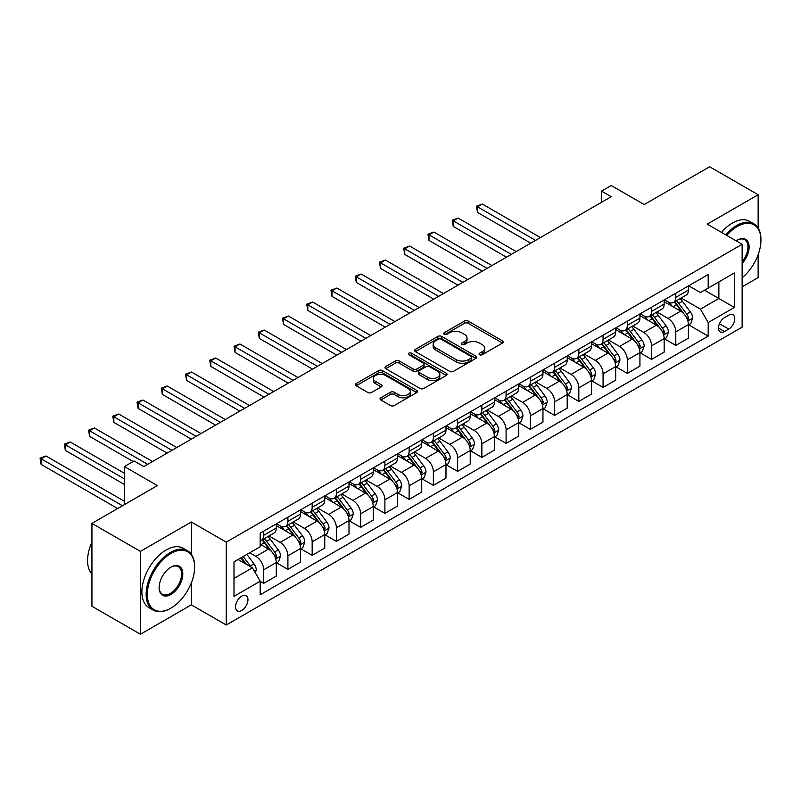 <?xml version="1.0" encoding="UTF-8"?>
<svg xmlns="http://www.w3.org/2000/svg" width="801" height="801" viewBox="0 0 801 801"><rect width="100%" height="100%" fill="white"/><g stroke="black" fill="none" stroke-linecap="round" stroke-linejoin="round"><path stroke-width="1.2" d="M479.589 354.733A1.882 1.091 0 0 0 482.252 354.733L502.477 343.058A2.693 1.552 0 0 0 503.268 341.957A2.693 1.552 0 0 0 502.477 340.856L468.215 321.071A2.693 1.552 0 0 0 464.41 321.071L444.175 332.755A1.882 1.091 0 0 0 443.624 333.526A1.882 1.091 0 0 0 444.175 334.287A1.882 1.091 0 0 0 446.848 334.287L449.461 332.775A8.611 4.976 0 0 1 461.646 332.775L464.5 334.428A8.611 4.976 0 0 1 467.023 337.942A8.611 4.976 0 0 1 464.5 341.466L461.887 342.978A1.882 1.091 0 0 0 461.336 343.739A1.882 1.091 0 0 0 461.887 344.51A1.882 1.091 0 0 0 464.55 344.51L467.163 342.998A8.611 4.976 0 0 1 479.348 342.998L482.202 344.65A8.611 4.976 0 0 1 484.725 348.165A8.611 4.976 0 0 1 482.202 351.689L479.589 353.191A1.882 1.091 0 0 0 479.038 353.962A1.882 1.091 0 0 0 479.589 354.733L479.589 353.191M241.752 610.452A8.781 5.066 120 0 0 247.489 602.722A8.781 5.066 120 0 0 246.147 595.684A8.781 5.066 120 0 0 241.752 596.114A8.781 5.066 120 0 0 236.025 603.854A8.781 5.066 120 0 0 237.366 610.883A8.781 5.066 120 0 0 241.752 610.452M380.835 397.797A2.693 1.552 0 0 0 380.044 398.888A2.693 1.552 0 0 0 380.835 399.989L390.447 405.536A2.693 1.552 0 0 0 394.252 405.536L416.72 392.57A2.693 1.552 0 0 0 417.501 391.469A2.693 1.552 0 0 0 416.72 390.377L382.447 370.593A2.693 1.552 0 0 0 378.643 370.593L356.175 383.559A2.693 1.552 0 0 0 355.394 384.66A2.693 1.552 0 0 0 356.175 385.762L367.789 392.46A2.693 1.552 0 0 0 371.604 392.46L381.216 386.913A2.693 1.552 0 0 0 381.997 385.812A2.693 1.552 0 0 0 381.216 384.71L375.459 381.386A7.199 4.155 0 0 1 373.346 378.452A7.199 4.155 0 0 1 377.792 374.608A7.199 4.155 0 0 1 385.641 375.509L408.2 388.535A7.199 4.155 0 0 1 410.312 391.469A7.199 4.155 0 0 1 405.867 395.314A7.199 4.155 0 0 1 398.017 394.412L394.252 392.24A2.693 1.552 0 0 0 390.447 392.24L380.835 397.797L380.835 399.989M758.136 228.015L758.136 194.743L709.656 166.758L644.194 204.545L611.223 185.512L601.521 191.109L611.223 196.706L143.81 466.562L134.117 460.965L124.415 466.562L124.415 504.64M191.329 554.252L191.329 521.992L140.415 551.388L91.935 523.393L157.386 485.596L124.415 466.562M191.329 521.992L226.242 542.147L742.137 244.295L742.137 327.158L226.242 625.01L226.242 542.147M758.136 194.743L707.223 224.14L742.137 244.295M449.651 371.354A2.693 1.552 0 0 0 453.456 371.354L475.924 358.387A2.693 1.552 0 0 0 476.715 357.286A2.693 1.552 0 0 0 475.924 356.195L441.651 336.41A2.693 1.552 0 0 0 437.847 336.41L415.389 349.376A2.693 1.552 0 0 0 414.598 350.478A2.693 1.552 0 0 0 415.389 351.579L449.651 371.354M409.571 355.143A1.882 1.091 0 0 1 411.484 355.404L411.484 353.171L446.317 373.286A2.693 1.552 0 0 1 447.108 374.377A2.693 1.552 0 0 1 446.317 375.479L423.859 388.445A2.693 1.552 0 0 1 420.044 388.445L385.782 368.67L385.782 366.468A2.693 1.552 0 0 0 384.991 367.569A2.693 1.552 0 0 0 385.782 368.67M385.782 366.468L395.394 360.921A2.693 1.552 0 0 1 399.198 360.921L413.096 368.941A2.693 1.552 0 0 0 416.91 368.941L423.288 365.256A2.693 1.552 0 0 0 424.069 364.155A2.693 1.552 0 0 0 423.288 363.063L408.82 354.703A1.882 1.091 0 0 1 408.27 353.942A1.882 1.091 0 0 1 409.431 352.931A1.882 1.091 0 0 1 411.484 353.171M140.415 551.388L140.415 634.242L91.935 606.257L91.935 523.393M742.137 286.848L758.136 277.607L758.136 254.698M728.76 315.173L724.484 317.637A8.501 4.906 120 0 0 718.938 325.136A8.501 4.906 120 0 0 720.239 331.944A8.501 4.906 120 0 0 724.484 331.524L728.76 329.061A8.501 4.906 120 0 0 734.307 321.571A8.501 4.906 120 0 0 733.005 314.753A8.501 4.906 120 0 0 728.76 315.173M688.7 285.787L700.434 292.555L708.194 288.08L708.194 274.533L260.175 533.186L260.175 546.743L233.992 561.851L233.992 596.345L260.175 581.226L260.175 594.773L708.194 336.12L708.194 322.563L700.434 309.126L681.15 297.992M708.194 288.08L734.377 272.961L734.377 307.454L708.194 322.563M140.415 634.242L191.329 604.855L226.242 625.01M601.521 191.109L601.521 202.303M704.51 290.202L718.867 298.493L718.867 281.922L734.377 272.961M700.434 309.126L718.867 298.493L734.377 307.454M233.992 578.422L252.425 567.789L238.067 559.498M260.175 581.336L263.669 583.358L263.669 569.801A10.974 6.338 -120 0 0 255.909 556.365L249.702 552.78M263.669 583.358L276.275 576.079L276.275 562.522A10.974 6.338 -120 0 0 268.515 549.085L260.175 544.279M276.565 562.803L287.909 569.361L287.909 555.804A10.974 6.338 -120 0 0 280.16 542.367L269.016 535.939M287.909 569.361L300.525 562.082L300.525 548.535A10.974 6.338 -120 0 0 292.765 535.088L276.275 525.576M300.816 548.805L312.16 555.363L312.16 541.816A10.974 6.338 -120 0 0 304.4 528.37L293.256 521.942M312.16 555.363L324.765 548.084L324.765 534.537A10.974 6.338 -120 0 0 317.006 521.101L300.525 511.579M325.056 534.818L336.4 541.366L336.4 527.819A10.974 6.338 -120 0 0 328.64 514.382L317.506 507.944M336.4 541.366L349.006 534.087L349.006 520.54A10.974 6.338 -120 0 0 341.246 507.103L324.765 497.581M349.296 520.82L360.64 527.368L360.64 513.821A10.974 6.338 -120 0 0 352.891 500.385L341.747 493.947M360.64 527.368L373.246 520.089L373.246 506.542A10.974 6.338 -120 0 0 365.496 493.106L349.006 483.584M373.536 506.823L384.891 513.371L384.891 499.824A10.974 6.338 -120 0 0 377.131 486.387L365.987 479.949M384.891 513.371L397.496 506.092L397.496 492.545A10.974 6.338 -120 0 0 389.737 479.108L373.246 469.586M397.787 492.825L409.131 499.373L409.131 485.827A10.974 6.338 -120 0 0 401.371 472.39L390.237 465.952M409.131 499.373L421.737 492.094L421.737 478.547A10.974 6.338 -120 0 0 413.977 465.111L397.496 455.589M422.027 478.828L433.371 485.376L433.371 471.829A10.974 6.338 -120 0 0 425.611 458.392L414.477 451.964M433.371 485.376L445.977 478.097L445.977 464.55A10.974 6.338 -120 0 0 438.227 451.113L421.737 441.591M446.267 464.83L457.621 471.378L457.621 457.832A10.974 6.338 -120 0 0 449.862 444.395L438.718 437.967M457.621 471.378L470.227 464.099L470.227 450.552A10.974 6.338 -120 0 0 462.467 437.116L445.977 427.594M470.517 450.833L481.862 457.381L481.862 443.834A10.974 6.338 -120 0 0 474.102 430.397L462.968 423.969M481.862 457.381L494.467 450.102L494.467 436.555A10.974 6.338 -120 0 0 486.708 423.118L470.227 413.596M494.758 436.835L506.102 443.384L506.102 429.837A10.974 6.338 -120 0 0 498.342 416.4L487.208 409.972M506.102 443.384L518.708 436.104L518.708 422.558A10.974 6.338 -120 0 0 510.948 409.121L494.467 399.609M518.998 422.838L530.352 429.386L530.352 415.839A10.974 6.338 -120 0 0 522.592 402.402L511.449 395.974M530.352 429.386L542.958 422.107L542.958 408.56A10.974 6.338 -120 0 0 535.198 395.123L518.708 385.611M543.248 408.84L554.592 415.389L554.592 401.842A10.974 6.338 -120 0 0 546.833 388.405L535.699 381.977M554.592 415.389L567.198 408.12L567.198 394.563A10.974 6.338 -120 0 0 559.438 381.126L542.958 371.614M567.488 394.843L578.833 401.401L578.833 387.844A10.974 6.338 -120 0 0 571.073 374.407L559.939 367.979M578.833 401.401L591.438 394.122L591.438 380.565A10.974 6.338 -120 0 0 583.679 367.128L567.198 357.616M591.729 380.845L603.073 387.404L603.073 373.847A10.974 6.338 -120 0 0 595.323 360.41L584.179 353.982M603.073 387.404L615.689 380.125L615.689 366.568A10.974 6.338 -120 0 0 607.929 353.131L591.438 343.619M615.979 366.848L627.323 373.406L627.323 359.849A10.974 6.338 -120 0 0 619.563 346.412L608.42 339.984M627.323 373.406L639.929 366.127L639.929 352.58A10.974 6.338 -120 0 0 632.169 339.133L615.689 329.622M640.219 352.851L651.563 359.409L651.563 345.862A10.974 6.338 -120 0 0 643.804 332.415L632.67 325.987M651.563 359.409L664.169 352.13L664.169 338.583A10.974 6.338 -120 0 0 656.409 325.146L639.929 315.624M664.46 338.863L675.804 345.411L675.804 331.864A10.974 6.338 -120 0 0 668.054 318.428L656.91 311.99M675.804 345.411L688.409 338.132L688.409 324.585A10.974 6.338 -120 0 0 680.66 311.148L664.169 301.627M664.46 299.774L668.054 301.847A10.974 6.338 -120 0 0 673.531 302.398A10.974 6.338 -120 0 0 675.804 297.371L675.804 293.226M640.219 313.772L643.804 315.844A10.974 6.338 -120 0 0 649.291 316.395A10.974 6.338 -120 0 0 651.563 311.369L651.563 307.224M615.979 327.769L619.563 329.842A10.974 6.338 -120 0 0 625.05 330.392A10.974 6.338 -120 0 0 627.323 325.366L627.323 321.221M591.729 341.767L595.323 343.839A10.974 6.338 -120 0 0 600.81 344.38A10.974 6.338 -120 0 0 603.073 339.364L603.073 335.219M567.488 355.764L571.073 357.837A10.974 6.338 -120 0 0 576.56 358.377A10.974 6.338 -120 0 0 578.833 353.361L578.833 349.216M543.248 369.762L546.833 371.834A10.974 6.338 -120 0 0 552.32 372.375A10.974 6.338 -120 0 0 554.592 367.359L554.592 363.213M518.998 383.759L522.592 385.832A10.974 6.338 -120 0 0 528.079 386.372A10.974 6.338 -120 0 0 530.352 381.356L530.352 377.211M494.758 397.757L498.342 399.829A10.974 6.338 -120 0 0 503.829 400.37A10.974 6.338 -120 0 0 506.102 395.354L506.102 391.208M470.517 411.754L474.102 413.827A10.974 6.338 -120 0 0 479.589 414.367A10.974 6.338 -120 0 0 481.862 409.341L481.862 405.206M446.267 425.752L449.862 427.824A10.974 6.338 -120 0 0 455.348 428.365A10.974 6.338 -120 0 0 457.621 423.339L457.621 419.203M422.027 439.749L425.611 441.822A10.974 6.338 -120 0 0 431.098 442.362A10.974 6.338 -120 0 0 433.371 437.336L433.371 433.201M397.787 453.746L401.371 455.819A10.974 6.338 -120 0 0 406.858 456.36A10.974 6.338 -120 0 0 409.131 451.333L409.131 447.188M373.536 467.744L377.131 469.817A10.974 6.338 -120 0 0 382.618 470.357A10.974 6.338 -120 0 0 384.891 465.331L384.891 461.186M349.296 481.741L352.891 483.804A10.974 6.338 -120 0 0 358.367 484.355A10.974 6.338 -120 0 0 360.64 479.328L360.64 475.183M325.056 495.729L328.64 497.801A10.974 6.338 -120 0 0 334.127 498.352A10.974 6.338 -120 0 0 336.4 493.326L336.4 489.181M300.816 509.726L304.4 511.799A10.974 6.338 -120 0 0 309.887 512.35A10.974 6.338 -120 0 0 312.16 507.323L312.16 503.178M276.565 523.724L280.16 525.796A10.974 6.338 -120 0 0 285.647 526.347A10.974 6.338 -120 0 0 287.909 521.321L287.909 517.176M688.7 324.866L708.194 336.12M673.531 302.398L686.147 295.118A10.974 6.338 -120 0 0 688.409 290.092L688.409 285.947M649.291 316.395L661.896 309.116A10.974 6.338 -120 0 0 664.169 304.09L664.169 299.944M625.05 330.392L637.656 323.113A10.974 6.338 -120 0 0 639.929 318.087L639.929 313.942M600.81 344.38L613.416 337.111A10.974 6.338 -120 0 0 615.689 332.085L615.689 327.939M576.56 358.377L589.166 351.098A10.974 6.338 -120 0 0 591.438 346.082L591.438 341.937M552.32 372.375L564.925 365.096A10.974 6.338 -120 0 0 567.198 360.08L567.198 355.934M528.079 386.372L540.685 379.093A10.974 6.338 -120 0 0 542.958 374.077L542.958 369.932M503.829 400.37L516.435 393.091A10.974 6.338 -120 0 0 518.708 388.074L518.708 383.929M479.589 414.367L492.194 407.088A10.974 6.338 -120 0 0 494.467 402.072L494.467 397.927M455.348 428.365L467.954 421.086A10.974 6.338 -120 0 0 470.227 416.059L470.227 411.924M431.098 442.362L443.704 435.083A10.974 6.338 -120 0 0 445.977 430.057L445.977 425.922M406.858 456.36L419.464 449.081A10.974 6.338 -120 0 0 421.737 444.054L421.737 439.919M382.618 470.357L395.223 463.078A10.974 6.338 -120 0 0 397.496 458.052L397.496 453.907M358.367 484.355L370.983 477.076A10.974 6.338 -120 0 0 373.246 472.049L373.246 467.904M334.127 498.352L346.733 491.073A10.974 6.338 -120 0 0 349.006 486.047L349.006 481.902M309.887 512.35L322.493 505.071A10.974 6.338 -120 0 0 324.765 500.044L324.765 495.899M285.647 526.347L298.252 519.068A10.974 6.338 -120 0 0 300.525 514.042L300.525 509.897M260.175 540.785A10.974 6.338 -120 0 0 261.396 540.335L274.002 533.065A10.974 6.338 -120 0 0 276.275 528.039L276.275 523.894M261.396 540.335A10.974 6.338 -120 0 0 263.669 535.318L263.669 531.173M252.425 567.789L260.175 581.226M191.329 604.855L191.329 582.938M480.34 355.003L482.202 353.922A8.611 4.976 0 0 0 484.725 350.407L484.725 348.165M467.023 337.942L467.023 340.185A8.611 4.976 0 0 1 464.5 343.699L462.638 344.78M502.447 343.078L468.215 323.314A2.693 1.552 0 0 0 464.41 323.314L444.935 334.558M475.884 358.407L441.651 338.643A2.693 1.552 0 0 0 437.847 338.643L415.419 351.599M471.168 358.057A1.882 1.091 0 0 0 471.719 357.286A1.882 1.091 0 0 0 471.168 356.525L441.081 339.153A1.882 1.091 0 0 0 438.417 339.153L435.664 340.745A8.611 4.976 0 0 0 433.141 344.27A8.611 4.976 0 0 0 435.664 347.784L456.22 359.649A8.611 4.976 0 0 0 468.405 359.649L471.168 358.057L471.168 360.3A1.882 1.091 0 0 0 471.719 359.529L471.719 357.286M433.141 344.27L433.141 346.503A8.611 4.976 0 0 0 435.664 350.027L435.664 347.784M471.168 360.3L468.405 361.892A8.611 4.976 0 0 1 456.22 361.892L435.664 350.027M385.822 368.69L395.394 363.153L395.394 360.921M424.069 364.155L424.069 366.397A2.693 1.552 0 0 1 423.288 367.499L416.91 371.183A2.693 1.552 0 0 1 413.096 371.183L399.198 363.153A2.693 1.552 0 0 0 395.394 363.153M411.484 355.404L446.287 375.499M427.524 377.271A7.199 4.155 0 0 0 435.374 378.172A7.199 4.155 0 0 0 439.819 374.327A7.199 4.155 0 0 0 437.706 371.384L429.757 366.798A2.693 1.552 0 0 0 425.952 366.798L419.574 370.483A2.693 1.552 0 0 0 418.783 371.574A2.693 1.552 0 0 0 419.574 372.675L427.524 377.271L427.524 379.504A7.199 4.155 0 0 0 435.374 380.405A7.199 4.155 0 0 0 439.819 376.57L439.819 374.327M418.783 371.574L418.783 373.817A2.693 1.552 0 0 0 419.574 374.918L419.574 372.675M427.524 379.504L419.574 374.918M410.312 391.469L410.312 393.712A7.199 4.155 0 0 1 405.867 397.556A7.199 4.155 0 0 1 398.017 396.655L394.252 394.482A2.693 1.552 0 0 0 390.447 394.482L380.865 400.009M373.346 378.452L373.346 380.685A7.199 4.155 0 0 0 375.459 383.629L375.459 381.386M381.176 386.933L375.459 383.629M416.68 392.59L382.447 372.825A2.693 1.552 0 0 0 378.643 372.825L356.215 385.782L356.175 383.559M688.409 325.026L690.742 323.684L692.685 318.087A7.269 4.195 -120 0 0 690.362 311.899L682.432 301.316A20.986 12.115 -120 0 0 680.149 298.573M672.269 306.302A20.986 12.115 -120 0 0 667.974 301.807M687.749 320.58L688.76 318.397A7.269 4.195 -120 0 0 686.677 314.022L678.747 303.449A20.986 12.115 -120 0 0 676.465 300.705M674.512 301.837A17.422 10.053 60 0 1 677.366 305.081L684.074 314.032M540.435 237.577L482.342 204.045L477.496 206.838L477.496 212.435L530.733 243.174M674.132 302.047A20.986 12.115 60 0 1 676.424 304.791L681.691 311.819M477.496 212.435L476.435 206.227L535.579 240.38M476.435 206.227L482.342 204.045M664.169 339.023L666.502 337.682L668.434 332.085A7.269 4.195 -120 0 0 666.122 325.897L658.192 315.314A20.986 12.115 -120 0 0 655.899 312.57M648.019 320.3A20.986 12.115 -120 0 0 643.724 315.804M663.508 334.578L664.51 332.395A7.269 4.195 -120 0 0 662.437 328.02L654.507 317.446A20.986 12.115 -120 0 0 652.214 314.703M650.262 315.824A17.422 10.053 60 0 1 653.125 319.078L659.834 328.03M516.184 251.574L458.102 218.042L453.256 220.836L453.256 226.433L506.492 257.171M649.891 316.045A20.986 12.115 60 0 1 652.184 318.788L657.451 325.817M453.256 226.433L452.185 220.225L511.338 254.378M452.185 220.225L458.102 218.042M639.929 353.021L642.252 351.679L644.194 346.082A7.269 4.195 -120 0 0 641.871 339.894L633.951 329.311A20.986 12.115 -120 0 0 631.659 326.568M623.779 334.297A20.986 12.115 -120 0 0 619.483 329.802M639.268 348.575L640.269 346.392A7.269 4.195 -120 0 0 638.187 342.017L630.267 331.444A20.986 12.115 -120 0 0 627.974 328.7M626.022 329.822A17.422 10.053 60 0 1 628.885 333.076L635.583 342.027M491.944 265.572L433.862 232.04L429.006 234.833L429.006 240.43L482.252 271.169M625.651 330.042A20.986 12.115 60 0 1 627.934 332.785L633.201 339.814M429.006 240.43L427.944 234.222L487.098 268.375M427.944 234.222L433.862 232.04M615.689 367.018L618.012 365.677L619.954 360.08A7.269 4.195 -120 0 0 617.631 353.892L609.701 343.309A20.986 12.115 -120 0 0 607.418 340.565M599.538 348.295A20.986 12.115 -120 0 0 595.243 343.799M615.018 362.573L616.029 360.39A7.269 4.195 -120 0 0 613.946 356.014L606.017 345.441A20.986 12.115 -120 0 0 603.734 342.698M601.781 343.819A17.422 10.053 60 0 1 604.635 347.073L611.343 356.024M467.704 279.569L409.611 246.027L404.765 248.831L404.765 254.428L458.002 285.166M601.401 344.04A20.986 12.115 60 0 1 603.694 346.783L608.96 353.812M404.765 254.428L403.704 248.22L462.858 282.363M403.704 248.22L409.611 246.027M591.438 381.016L593.771 379.674L595.704 374.077A7.269 4.195 -120 0 0 593.391 367.889L585.461 357.306A20.986 12.115 -120 0 0 583.168 354.563M575.288 362.292A20.986 12.115 -120 0 0 570.993 357.787M590.778 376.56L591.779 374.387A7.269 4.195 -120 0 0 589.706 370.012L581.776 359.429A20.986 12.115 -120 0 0 579.483 356.695M577.531 357.817A17.422 10.053 60 0 1 580.395 361.071L587.103 370.022M443.454 293.566L385.371 260.025L380.525 262.828L380.525 268.425L433.762 299.163M577.161 358.037A20.986 12.115 60 0 1 579.453 360.78L584.72 367.809M380.525 268.425L379.454 262.207L438.608 296.36M379.454 262.207L385.371 260.025M742.137 277.757A33.462 19.324 120 0 0 760.95 240.15A33.462 19.324 120 0 0 737.29 226.493A33.462 19.324 120 0 0 726.767 235.424M725.746 234.833A34.283 19.795 -60 0 1 736.71 225.481A34.283 19.795 -60 0 1 753.851 223.789A34.283 19.795 -60 0 1 760.95 239.479A34.283 19.795 -60 0 1 760.95 239.819M736.179 240.851A16.731 9.662 -60 0 1 737.29 240.15L737.29 240.15A16.731 9.662 -60 0 1 748.855 244.275A16.731 9.662 -60 0 1 742.137 263.479M721.481 232.37A34.283 19.795 -60 0 1 732.444 223.018A34.283 19.795 -60 0 1 749.586 221.326L753.851 223.789M742.137 261.717A15.91 9.181 120 0 0 744.66 239.699A15.91 9.181 120 0 0 736.99 240.33M170.383 608.44L170.963 608.099A33.462 19.324 120 0 0 194.623 567.118A33.462 19.324 120 0 0 170.963 553.461A33.462 19.324 120 0 0 147.304 594.442A33.462 19.324 120 0 0 170.963 608.099L170.383 608.44A34.283 19.795 -60 0 1 153.241 610.132A34.283 19.795 -60 0 1 147.985 582.657A34.283 19.795 -60 0 1 170.383 552.45A34.283 19.795 -60 0 1 187.524 550.748A34.283 19.795 -60 0 1 194.623 566.447A34.283 19.795 -60 0 1 194.623 566.788M170.963 594.442A16.731 9.662 -60 0 1 159.129 587.614A16.731 9.662 -60 0 1 170.963 567.118L170.963 567.118A16.731 9.662 -60 0 1 182.798 573.947A16.731 9.662 -60 0 1 170.963 594.442M159.139 587.263A15.91 9.181 120 0 0 162.433 594.222A15.91 9.181 120 0 0 170.383 593.431A15.91 9.181 120 0 0 180.776 579.413A15.91 9.181 120 0 0 178.333 566.667A15.91 9.181 120 0 0 170.673 567.288M153.241 610.132L148.976 607.669A34.283 19.795 -60 0 1 143.719 580.194A34.283 19.795 -60 0 1 166.117 549.987A34.283 19.795 -60 0 1 183.259 548.284L187.524 550.748M91.935 574.127A34.283 19.795 -60 0 1 91.935 542.077M567.198 395.013L569.521 393.671L571.463 388.074A7.269 4.195 -120 0 0 569.141 381.877L561.221 371.304A20.986 12.115 -120 0 0 558.928 368.56M551.048 376.28A20.986 12.115 -120 0 0 546.753 371.784M566.537 390.558L567.539 388.385A7.269 4.195 -120 0 0 565.456 384.009L557.536 373.426A20.986 12.115 -120 0 0 555.243 370.693M553.291 371.814A17.422 10.053 60 0 1 556.154 375.068L562.853 384.019M419.213 307.564L361.131 274.022L356.285 276.826L356.285 282.423L409.521 313.161M552.92 372.034A20.986 12.115 60 0 1 555.203 374.778L560.48 381.807M356.285 282.423L355.213 276.205L414.367 310.357M355.213 276.205L361.131 274.022M542.958 409.011L545.281 407.669L547.223 402.072A7.269 4.195 -120 0 0 544.9 395.874L536.98 385.301A20.986 12.115 -120 0 0 534.688 382.558M526.808 390.277A20.986 12.115 -120 0 0 522.512 385.782M542.287 404.555L543.298 402.382A7.269 4.195 -120 0 0 541.216 398.007L533.296 387.424A20.986 12.115 -120 0 0 531.003 384.68M529.05 385.812A17.422 10.053 60 0 1 531.904 389.066L538.612 398.017M394.973 321.561L336.881 288.02L332.035 290.823L332.035 296.42L385.271 327.158M528.67 386.032A20.986 12.115 60 0 1 530.963 388.775L536.229 395.804M332.035 296.42L330.973 290.202L390.127 324.355M330.973 290.202L336.881 288.02M518.708 423.008L521.04 421.666L522.973 416.059A7.269 4.195 -120 0 0 520.66 409.872L512.73 399.298A20.986 12.115 -120 0 0 510.447 396.555M502.557 404.275A20.986 12.115 -120 0 0 498.262 399.779M518.047 418.553L519.048 416.37A7.269 4.195 -120 0 0 516.975 412.004L509.046 401.421A20.986 12.115 -120 0 0 506.763 398.678M504.81 399.809A17.422 10.053 60 0 1 507.664 403.063L514.372 412.014M370.733 335.559L312.64 302.017L307.794 304.821L307.794 310.418L361.031 341.156M504.43 400.029A20.986 12.115 60 0 1 506.723 402.763L511.989 409.802M307.794 310.418L306.723 304.2L365.877 338.352M306.723 304.2L312.64 302.017M494.467 437.006L496.79 435.664L498.733 430.057A7.269 4.195 -120 0 0 496.41 423.869L488.49 413.296A20.986 12.115 -120 0 0 486.197 410.553M478.317 418.272A20.986 12.115 -120 0 0 474.022 413.777M493.806 432.55L494.808 430.367A7.269 4.195 -120 0 0 492.725 426.002L484.805 415.419A20.986 12.115 -120 0 0 482.512 412.675M480.56 413.807A17.422 10.053 60 0 1 483.424 417.061L490.132 426.012M346.483 349.556L288.4 316.015L283.554 318.818L283.554 324.415L336.79 355.153M480.189 414.027A20.986 12.115 60 0 1 482.472 416.76L487.749 423.799M283.554 324.415L282.483 318.197L341.637 352.35M282.483 318.197L288.4 316.015M470.227 451.003L472.55 449.661L474.492 444.054A7.269 4.195 -120 0 0 472.169 437.867L464.25 427.293A20.986 12.115 -120 0 0 461.957 424.55M454.077 432.27A20.986 12.115 -120 0 0 449.782 427.774M469.566 446.547L470.567 444.365A7.269 4.195 -120 0 0 468.485 439.999L460.565 429.416A20.986 12.115 -120 0 0 458.272 426.673M456.32 427.804A17.422 10.053 60 0 1 459.173 431.058L465.882 440.009M322.242 363.544L264.16 330.012L259.304 332.815L259.304 338.412L312.54 369.151M455.939 428.014A20.986 12.115 60 0 1 458.232 430.758L463.499 437.797M259.304 338.412L258.242 332.195L317.396 366.347M258.242 332.195L264.16 330.012M445.977 465.001L448.31 463.649L450.242 458.052A7.269 4.195 -120 0 0 447.929 451.864L439.999 441.291A20.986 12.115 -120 0 0 437.716 438.548M429.827 446.267A20.986 12.115 -120 0 0 425.531 441.772M445.316 460.545L446.327 458.362A7.269 4.195 -120 0 0 444.245 453.997L436.315 443.414A20.986 12.115 -120 0 0 434.032 440.67M432.079 441.802A17.422 10.053 60 0 1 434.933 445.046L441.641 454.007M298.002 377.541L239.91 344.009L235.063 346.813L235.063 352.41L288.3 383.148M431.699 442.012A20.986 12.115 60 0 1 433.992 444.755L439.258 451.794M235.063 352.41L233.992 346.192L293.146 380.345M233.992 346.192L239.91 344.009M421.737 478.998L424.069 477.646L426.002 472.049A7.269 4.195 -120 0 0 423.679 465.862L415.759 455.288A20.986 12.115 -120 0 0 413.466 452.545M405.586 460.265A20.986 12.115 -120 0 0 401.291 455.769M421.076 474.542L422.077 472.36A7.269 4.195 -120 0 0 419.994 467.994L412.074 457.411A20.986 12.115 -120 0 0 409.782 454.668M407.829 455.799A17.422 10.053 60 0 1 410.693 459.043L417.401 467.994M273.752 391.539L215.669 358.007L210.823 360.81L210.823 366.407L264.06 397.136M407.459 456.009A20.986 12.115 60 0 1 409.752 458.753L415.018 465.792M210.823 366.407L209.752 360.19L268.906 394.342M209.752 360.19L215.669 358.007M397.496 492.995L399.819 491.644L401.762 486.047A7.269 4.195 -120 0 0 399.439 479.859L391.519 469.276A20.986 12.115 -120 0 0 389.226 466.542M381.346 474.262A20.986 12.115 -120 0 0 377.051 469.766M396.835 488.54L397.837 486.357A7.269 4.195 -120 0 0 395.754 481.982L387.834 471.409A20.986 12.115 -120 0 0 385.541 468.665M383.589 469.797A17.422 10.053 60 0 1 386.452 473.041L393.151 481.992M249.511 405.536L191.429 372.004L186.573 374.798L186.573 380.405L239.809 411.133M383.218 470.007A20.986 12.115 60 0 1 385.501 472.75L390.768 479.789M186.573 380.405L185.512 374.187L244.665 408.34M185.512 374.187L191.429 372.004M373.246 506.983L375.579 505.641L377.521 500.044A7.269 4.195 -120 0 0 375.198 493.857L367.269 483.273A20.986 12.115 -120 0 0 364.986 480.54M357.106 488.26A20.986 12.115 -120 0 0 352.81 483.764M372.585 502.537L373.596 500.355A7.269 4.195 -120 0 0 371.514 495.979L363.584 485.406A20.986 12.115 -120 0 0 361.301 482.663M359.349 483.794A17.422 10.053 60 0 1 362.202 487.038L368.911 495.989M225.271 419.534L167.179 386.002L162.333 388.795L162.333 394.402L215.569 425.131M358.968 484.004A20.986 12.115 60 0 1 361.261 486.748L366.528 493.776M162.333 394.402L161.271 388.185L220.415 422.337M161.271 388.185L167.179 386.002M349.006 520.98L351.339 519.639L353.271 514.042A7.269 4.195 -120 0 0 350.958 507.854L343.028 497.271A20.986 12.115 -120 0 0 340.735 494.527M332.856 502.257A20.986 12.115 -120 0 0 328.56 497.761M348.345 516.535L349.346 514.352A7.269 4.195 -120 0 0 347.274 509.977L339.344 499.403A20.986 12.115 -120 0 0 337.051 496.66M335.098 497.791A17.422 10.053 60 0 1 337.962 501.036L344.67 509.987M201.021 433.531L142.938 399.999L138.092 402.793L138.092 408.39L191.329 439.128M334.728 498.002A20.986 12.115 60 0 1 337.021 500.745L342.287 507.774M138.092 408.39L137.021 402.182L196.175 436.335M137.021 402.182L142.938 399.999M324.765 534.978L327.088 533.636L329.031 528.039A7.269 4.195 -120 0 0 326.708 521.851L318.788 511.268A20.986 12.115 -120 0 0 316.495 508.525M308.615 516.255A20.986 12.115 -120 0 0 304.32 511.759M324.105 530.532L325.106 528.35A7.269 4.195 -120 0 0 323.023 523.974L315.103 513.401A20.986 12.115 -120 0 0 312.811 510.658M310.858 511.779A17.422 10.053 60 0 1 313.722 515.033L320.42 523.984M176.781 447.529L118.698 413.997L113.842 416.79L113.842 422.387L167.089 453.126M310.488 511.999A20.986 12.115 60 0 1 312.77 514.743L318.037 521.771M113.842 422.387L112.781 416.18L171.935 450.332M112.781 416.18L118.698 413.997M300.525 548.975L302.848 547.634L304.791 542.037A7.269 4.195 -120 0 0 302.468 535.849L294.538 525.266A20.986 12.115 -120 0 0 292.255 522.522M284.375 530.252A20.986 12.115 -120 0 0 280.08 525.756M299.854 544.53L300.866 542.347A7.269 4.195 -120 0 0 298.783 537.972L290.853 527.398A20.986 12.115 -120 0 0 288.57 524.655M286.618 525.776A17.422 10.053 60 0 1 289.471 529.03L296.18 537.982M152.54 461.526L94.448 427.994L89.602 430.788L89.602 436.385L133.146 461.526M286.237 525.997A20.986 12.115 60 0 1 288.53 528.74L293.797 535.769M89.602 436.385L88.541 430.177L147.694 464.33M88.541 430.177L94.448 427.994M276.275 562.973L278.608 561.631L280.54 556.034A7.269 4.195 -120 0 0 278.227 549.846L270.297 539.263A20.986 12.115 -120 0 0 268.005 536.52M275.614 558.527L276.615 556.345A7.269 4.195 -120 0 0 274.543 551.969L266.613 541.396A20.986 12.115 -120 0 0 264.32 538.652M262.368 539.774A17.422 10.053 60 0 1 265.231 543.028L271.94 551.979M124.415 473.281L70.208 441.982L65.362 444.785L65.362 450.382L124.415 484.485M261.997 539.994A20.986 12.115 60 0 1 264.29 542.738L269.557 549.766M65.362 450.382L64.29 444.175L124.415 478.878M64.29 444.175L70.208 441.982M255.329 572.825L256.3 570.032A7.269 4.195 -120 0 0 253.977 563.844L246.908 554.402M124.415 501.276L45.967 455.979L41.121 458.783L41.121 464.38L117.627 508.555M250.953 566.948A7.269 4.195 -120 0 0 250.292 565.967L243.224 556.525M241.401 557.576L246.488 564.365M240.901 557.866L245.206 563.624M41.121 464.38L40.05 458.172L122.473 505.751M40.05 458.172L45.967 455.979M255.909 556.365L268.515 549.085M280.16 542.367L292.765 535.088M304.4 528.37L317.006 521.101M328.64 514.382L341.246 507.103M352.891 500.385L365.496 493.106M377.131 486.387L389.737 479.108M401.371 472.39L413.977 465.111M425.611 458.392L438.227 451.113M449.862 444.395L462.467 437.116M474.102 430.397L486.708 423.118M498.342 416.4L510.948 409.121M522.592 402.402L535.198 395.123M546.833 388.405L559.438 381.126M571.073 374.407L583.679 367.128M595.323 360.41L607.929 353.131M619.563 346.412L632.169 339.133M643.804 332.415L656.409 325.146M668.054 318.428L680.66 311.148M675.804 297.371L688.409 290.092M675.804 331.864L688.409 324.585M651.563 345.862L664.169 338.583M651.563 311.369L664.169 304.09M627.323 359.849L639.929 352.58M627.323 325.366L639.929 318.087M603.073 373.847L615.689 366.568M603.073 339.364L615.689 332.085M578.833 387.844L591.438 380.565M578.833 353.361L591.438 346.082M554.592 401.842L567.198 394.563M554.592 367.359L567.198 360.08M530.352 415.839L542.958 408.56M530.352 381.356L542.958 374.077M506.102 429.837L518.708 422.558M506.102 395.354L518.708 388.074M481.862 443.834L494.467 436.555M481.862 409.341L494.467 402.072M457.621 457.832L470.227 450.552M457.621 423.339L470.227 416.059M433.371 471.829L445.977 464.55M433.371 437.336L445.977 430.057M409.131 485.827L421.737 478.547M409.131 451.333L421.737 444.054M384.891 499.824L397.496 492.545M384.891 465.331L397.496 458.052M360.64 513.821L373.246 506.542M360.64 479.328L373.246 472.049M336.4 527.819L349.006 520.54M336.4 493.326L349.006 486.047M312.16 541.816L324.765 534.537M312.16 507.323L324.765 500.044M287.909 555.804L300.525 548.535M287.909 521.321L300.525 514.042M263.669 569.801L276.275 562.522M263.669 535.318L276.275 528.039M719.458 323.694L728.76 329.061M718.477 328.05L724.484 331.524M482.202 353.922L482.202 351.689M461.887 344.51L461.887 342.978M464.5 343.699L464.5 341.466M444.175 334.287L444.175 332.755M464.41 323.314L464.41 321.071M468.215 323.314L468.215 321.071M502.477 343.058L502.477 340.856M415.389 351.579L415.389 349.376M437.847 338.643L437.847 336.41M441.651 338.643L441.651 336.41M475.924 358.387L475.924 356.195M456.22 361.892L456.22 359.649M468.405 361.892L468.405 359.649M399.198 363.153L399.198 360.921M413.096 371.183L413.096 368.941M416.91 371.183L416.91 368.941M423.288 367.499L423.288 365.256M446.317 375.479L446.317 373.286M390.447 394.482L390.447 392.24M394.252 394.482L394.252 392.24M398.017 396.655L398.017 394.412M381.216 386.913L381.216 384.71M378.643 372.825L378.643 370.593M382.447 372.825L382.447 370.593M416.72 392.57L416.72 390.377M687.869 320.981L692.635 318.227M678.747 303.449L682.432 301.316M673.04 306.743L676.424 304.791M686.677 314.022L690.362 311.899M686.097 316.866L688.76 318.397M663.628 334.968L668.384 332.225M654.507 317.446L658.192 315.314M648.79 320.74L652.184 318.788M662.437 328.02L666.122 325.897M661.856 330.863L664.51 332.395M639.388 348.966L644.144 346.222M630.267 331.444L633.951 329.311M624.55 334.738L627.934 332.785M638.187 342.017L641.871 339.894M637.616 344.861L640.269 346.392M615.138 362.963L619.904 360.22M606.017 345.441L609.701 343.309M600.309 348.735L603.694 346.783M613.946 356.014L617.631 353.892M613.366 358.858L616.029 360.39M590.898 376.961L595.664 374.217M581.776 359.429L585.461 357.306M576.059 362.733L579.453 360.78M589.706 370.012L593.391 367.889M589.125 372.845L591.779 374.387M566.657 390.958L571.413 388.215M557.536 373.426L561.221 371.304M551.819 376.73L555.203 374.778M565.456 384.009L569.141 381.877M564.885 386.843L567.539 388.385M542.407 404.956L547.173 402.212M533.296 387.424L536.98 385.301M527.579 390.728L530.963 388.775M541.216 398.007L544.9 395.874M540.635 400.84L543.298 402.382M518.167 418.953L522.933 416.21M509.046 401.421L512.73 399.298M503.328 404.725L506.723 402.763M516.975 412.004L520.66 409.872M516.395 414.838L519.048 416.37M493.927 432.951L498.683 430.197M484.805 415.419L488.49 413.296M479.088 418.723L482.472 416.76M492.725 426.002L496.41 423.869M492.154 428.835L494.808 430.367M469.676 446.948L474.442 444.195M460.565 429.416L464.25 427.293M454.848 432.72L458.232 430.758M468.485 439.999L472.169 437.867M467.914 442.833L470.567 444.365M445.436 460.945L450.202 458.192M436.315 443.414L439.999 441.291M430.608 446.718L433.992 444.755M444.245 453.997L447.929 451.864M443.664 456.83L446.327 458.362M421.196 474.943L425.952 472.19M412.074 457.411L415.759 455.288M406.357 460.705L409.752 458.753M419.994 467.994L423.679 465.862M419.424 470.828L422.077 472.36M396.956 488.94L401.712 486.187M387.834 471.409L391.519 469.276M382.117 474.703L385.501 472.75M395.754 481.982L399.439 479.859M395.183 484.825L397.837 486.357M372.705 502.938L377.471 500.184M363.584 485.406L367.269 483.273M357.877 488.7L361.261 486.748M371.514 495.979L375.198 493.857M370.933 498.823L373.596 500.355M348.465 516.935L353.221 514.182M339.344 499.403L343.028 497.271M333.627 502.698L337.021 500.745M347.274 509.977L350.958 507.854M346.693 512.82L349.346 514.352M324.225 530.923L328.981 528.179M315.103 513.401L318.788 511.268M309.386 516.695L312.77 514.743M323.023 523.974L326.708 521.851M322.453 526.818L325.106 528.35M299.975 544.92L304.74 542.177M290.853 527.398L294.538 525.266M285.146 530.693L288.53 528.74M298.783 537.972L302.468 535.849M298.202 540.815L300.866 542.347M275.734 558.918L280.5 556.174M266.613 541.396L270.297 539.263M260.896 544.69L264.29 542.738M274.543 551.969L278.227 549.846M273.962 554.813L276.615 556.345M254.408 571.233L256.25 570.172M250.292 565.967L253.977 563.844M760.95 240.15L760.95 239.479M194.623 567.118L194.623 566.447"/></g></svg>
